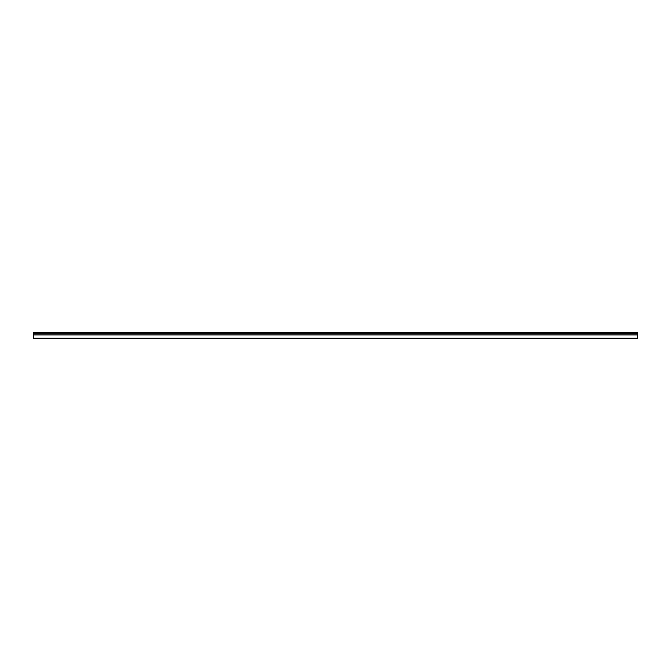<?xml version="1.0" encoding="UTF-8"?>
<svg xmlns="http://www.w3.org/2000/svg" width="671" height="671" viewBox="0 0 671 671"><rect width="100%" height="100%" fill="white"/><g stroke="black" fill="none" stroke-linecap="round" stroke-linejoin="round"><path stroke-width="1.01" d="M33.55 333.21L33.55 332.514L637.45 332.514L637.45 333.21L33.55 333.21L637.45 333.302L637.45 334.821L33.55 334.821L33.55 338.486L637.45 338.486L637.45 334.821M33.55 333.302L33.55 334.821M33.55 338.134L637.45 338.134M637.45 332.724L33.55 332.724M33.55 334.913L637.45 334.913"/></g></svg>
